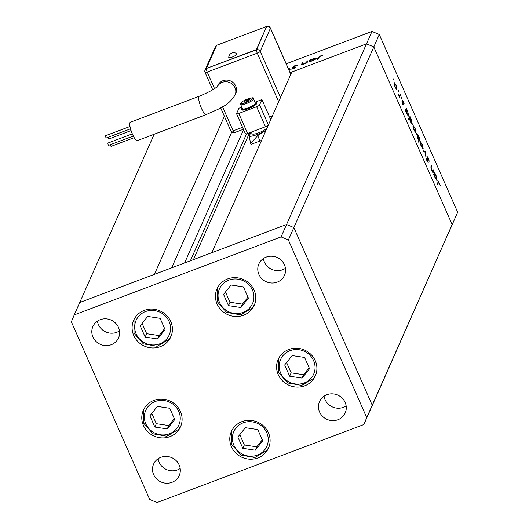 <?xml version="1.0" encoding="UTF-8"?>
<svg xmlns="http://www.w3.org/2000/svg" width="529" height="529" viewBox="0 0 529 529"><rect width="100%" height="100%" fill="white"/><g stroke="black" fill="none" stroke-linecap="round" stroke-linejoin="round"><path stroke-width="0.79" d="M290.11 72.658L366.491 43.847L291.81 72.017L211.878 252.67L286.559 224.508L293.873 227.582L372.224 405.227L369.321 412.157L372.224 405.227L293.873 227.582L286.559 224.508L79.747 302.502L154.428 274.333L224.375 116.241M286.202 63.797L371.98 31.449L366.491 43.847L373.805 46.929L366.491 43.847L281.071 236.906L74.258 314.9L71.362 321.83L149.707 499.469L157.02 502.55L363.833 424.556L366.736 417.626L288.384 239.987L281.071 236.906M288.384 239.987L373.805 46.929L452.156 224.567L363.833 424.556M154.19 134.24L74.258 314.9M371.98 31.449L379.293 34.524L373.805 46.929L452.156 224.567L366.736 417.626M171.674 267.833L231.702 132.157M193.455 259.62L249.595 132.733M170.774 321.546A20.34 19.256 23.9 0 1 170.867 336.755A20.34 19.256 23.9 0 1 152.378 347.95A20.34 19.256 23.9 0 1 133.758 335.505A20.34 19.256 23.9 0 1 133.665 320.296A20.34 19.256 23.9 0 1 152.154 309.101A20.34 19.256 23.9 0 1 170.774 321.546M254.132 290.11A20.34 19.256 23.9 0 1 254.218 305.319A20.34 19.256 23.9 0 1 235.736 316.514A20.34 19.256 23.9 0 1 217.108 304.069A20.34 19.256 23.9 0 1 217.016 288.86A20.34 19.256 23.9 0 1 235.504 277.665A20.34 19.256 23.9 0 1 254.132 290.11M315.258 360.679A20.34 19.256 23.9 0 1 315.35 375.894A20.34 19.256 23.9 0 1 296.862 387.089A20.34 19.256 23.9 0 1 278.241 374.644A20.34 19.256 23.9 0 1 278.148 359.429A20.34 19.256 23.9 0 1 296.637 348.234A20.34 19.256 23.9 0 1 315.258 360.679M268.454 432.801A20.34 19.256 23.9 0 1 268.547 448.017A20.34 19.256 23.9 0 1 250.058 459.212A20.34 19.256 23.9 0 1 231.438 446.767A20.34 19.256 23.9 0 1 231.345 431.552A20.34 19.256 23.9 0 1 249.833 420.357A20.34 19.256 23.9 0 1 268.454 432.801M180.455 411.516A20.34 19.256 23.9 0 1 180.548 426.731A20.34 19.256 23.9 0 1 162.059 437.926A20.34 19.256 23.9 0 1 143.432 425.481A20.34 19.256 23.9 0 1 143.346 410.273A20.34 19.256 23.9 0 1 161.828 399.078A20.34 19.256 23.9 0 1 180.455 411.516M258.912 274.445A14.025 13.278 -156.1 0 0 271.761 283.028A14.025 13.278 -156.1 0 0 284.509 275.305A14.025 13.278 -156.1 0 0 284.45 264.817A14.025 13.278 -156.1 0 0 271.602 256.234A14.025 13.278 -156.1 0 0 258.853 263.951A14.025 13.278 -156.1 0 0 258.912 274.445M263.396 258.549A14.025 13.278 -156.1 0 0 264.401 262.04A14.025 13.278 -156.1 0 0 285.455 268.309M179.179 465.011A14.025 13.278 23.9 0 1 179.238 475.505A14.025 13.278 23.9 0 1 166.49 483.222A14.025 13.278 23.9 0 1 153.648 474.639A14.025 13.278 23.9 0 1 153.582 464.151A14.025 13.278 23.9 0 1 166.337 456.428A14.025 13.278 23.9 0 1 179.179 465.011M180.184 468.509A14.025 13.278 23.9 0 1 159.136 462.24A14.025 13.278 23.9 0 1 158.125 458.749M345.139 402.424A14.025 13.278 23.9 0 1 345.206 412.918A14.025 13.278 23.9 0 1 332.45 420.634A14.025 13.278 23.9 0 1 319.609 412.051A14.025 13.278 23.9 0 1 319.549 401.564A14.025 13.278 23.9 0 1 332.298 393.841A14.025 13.278 23.9 0 1 345.139 402.424M346.145 405.915A14.025 13.278 23.9 0 1 325.097 399.653A14.025 13.278 23.9 0 1 324.092 396.161M92.952 337.033A14.025 13.278 -156.1 0 0 105.8 345.616A14.025 13.278 -156.1 0 0 118.549 337.892A14.025 13.278 -156.1 0 0 118.489 327.405A14.025 13.278 -156.1 0 0 105.641 318.822A14.025 13.278 -156.1 0 0 92.892 326.545A14.025 13.278 -156.1 0 0 92.952 337.033M97.435 321.136A14.025 13.278 -156.1 0 0 98.44 324.627A14.025 13.278 -156.1 0 0 119.494 330.896M433.568 170.014L433.919 170.801L432.98 172.917L431.545 169.73L430.963 166.265L431.439 165.187L431.79 165.974L431.175 167.541L431.717 169.604L432.927 171.224L433.568 170.014M426.87 156.24L428.318 157.959L429.211 161.252L428.186 158.257L427.214 157.027L428.199 162.423L426.949 160.942L426.136 158.118L427.849 161.649L426.976 156.121M426.87 157.12L427.273 156.968L426.877 157.159M427.412 161.854L427.849 161.649M425.448 151.598L425.852 156.749L425.217 152.233L423.603 151.644L423.226 150.798L425.448 151.598L424.483 151.968M420.231 141.878L422.168 144.093L423.154 148.497L422.433 148.371L421.203 146.282L420.284 143.504L420.383 141.706M422.764 148.642L423.154 148.497L422.433 148.371M413.05 125.598L414.994 127.813L415.973 132.217L415.252 132.091L414.022 130.002L413.103 127.225L413.209 125.426M415.582 132.362L415.973 132.217L415.252 132.091M408.414 116.089L408.785 115.95L406.821 113.682L405.353 110.27L406.285 108.154L407.799 111.513L408.633 116.122M393.107 79.112L393.45 78.98L393.669 79.952L393.027 78.49M393.583 79.985L393.239 79.462M379.293 34.524L457.638 212.169L449.253 231.497L457.638 212.169M394.039 82.484L395.976 84.706L396.955 89.11L396.241 88.984L395.011 86.895L394.092 84.111L394.191 82.312M396.571 89.256L396.955 89.11L396.241 88.984M398.106 90.452L398.456 90.32L398.668 91.292L398.026 89.831M398.582 91.325L398.238 90.803M400.195 94.347L400.546 95.127L399.607 97.243L398.284 94.175L399.501 95.643L400.195 94.347M401.227 97.528L401.571 97.396L401.789 98.368L401.147 96.906M401.703 98.394L401.359 97.878M403.191 104.887L401.855 101.806L403.052 104.034L402.371 100.417L403.468 101.68L404.143 103.796L402.721 101.191L403.316 104.907M402.662 104.206L403.052 104.034M402.404 101.284L402.767 101.145L402.404 101.31M412.078 124.401L412.448 124.262L410.484 121.987L409.545 118.952L408.983 120.215L408.639 119.428L409.949 116.459L411.469 119.825L412.303 124.427M416.568 133.566L418.532 135.841L420 139.253L418.69 142.222L418.34 141.435L418.889 140.198L417.553 138.009L416.72 133.401M436.842 180.534L437.212 180.396L435.248 178.121L433.773 174.709L434.706 172.593L436.227 175.959L437.06 180.561M438.058 182.069L439.407 183.094L440.188 185.54L439.255 183.351L438.389 182.882L437.536 184.806L437.192 184.019L438.356 181.652M437.351 183.014L438.627 182.531L437.556 183.199M307.124 61.073L307.924 60.769L306.985 62.885L303.686 64.161L301.715 64.009L302.198 62.931L302.998 62.627L302.436 64.069L303.937 63.85L306.41 62.455L307.124 61.073L307.455 61.827M301.642 64.465L301.715 64.009L301.973 64.591M292.134 67.586L294.931 65.609L297.364 65.219L292.828 67.057L296.028 67.17L293.522 68.677L291.36 69.081L295.215 67.481L292.015 67.494M292.828 67.057L293.178 67.573M295.909 67.342L295.718 66.919L296.028 67.17M295.347 67.785L294.792 67.328M288.179 68.287L290.487 69.107L289.621 69.438L288.431 68.856M309.796 61.503L308.824 62.197L309.756 60.081L313.241 58.732L316.163 58.554L312.249 60.934L309.796 61.503M320.402 56.253L318.835 57.463L317.989 59.387L317.182 59.691L318.048 57.734L320.581 55.935L322.591 55.459L320.402 56.253M288.867 69.068L288.444 68.115M288.695 68.988L288.331 68.162M293.066 67.593L292.887 67.196M292.339 69.028L292.167 68.631M302.436 64.069L302.614 64.472M302.528 63.692L302.198 62.931M306.655 63.011L306.41 62.455M315.522 59.222L315.357 58.851L313.102 59.003L310.093 60.828L309.756 60.081M312.434 60.861L310.093 60.828L310.285 61.49M312.355 60.676L315.377 58.686L315.588 59.175M393.966 83.337L394.495 83.139L395.123 86.637L396.611 88.323L395.864 84.971L394.383 83.271L393.979 83.423M395.97 88.654L396.611 88.323M399.673 95.458L400.546 95.127M399.051 95.809L399.501 95.643M402.787 104.425L403.415 104.193M405.803 109.252L406.636 108.941M405.637 109.622L406.47 109.305M405.009 110.336L406.292 109.853L406.933 113.411L408.441 115.163L407.674 111.745L406.166 109.992L405.359 110.297M407.813 115.481L408.441 115.163M409.466 117.564L410.299 117.246M409.301 117.927L410.134 117.61M408.712 119.27L409.545 118.952M408.679 118.641L409.955 118.165L410.597 121.716L412.104 123.469L411.337 120.057L409.83 118.298L408.996 118.615M411.476 123.786L412.104 123.469M412.984 126.451L413.513 126.252L414.141 129.75L415.629 131.43L414.875 128.078L413.4 126.378L412.99 126.53M414.981 131.761L415.629 131.43M419.16 139.57L420 139.253M419.186 139.524L418.419 136.112L416.912 134.353L417.679 137.765L419.186 139.524L418.578 139.848M416.508 134.505L417.017 134.234L416.502 134.432M420.165 142.731L420.694 142.532L421.322 146.03L422.803 147.71L422.056 144.357L420.575 142.658L420.171 142.81M422.162 148.041L422.803 147.71M424.661 152.028L425.501 151.711M427.392 161.821L427.723 161.695M433.039 171.132L433.919 170.801M430.956 166.285L431.79 165.974M432.477 171.396L432.927 171.224M434.223 173.697L435.056 173.38M434.058 174.061L434.891 173.75M433.436 174.782L434.712 174.299L435.354 177.85L436.861 179.609L436.094 176.19L434.587 174.431L433.787 174.735M436.233 179.92L436.861 179.609M236.886 53.832A4.47 0.998 156.2 0 1 232.277 57.046A4.47 0.998 156.2 0 1 228.753 57.423A4.966 4.966 0 0 1 236.886 53.832M130.544 128.831L106.355 137.95L105.78 137.19L105.516 135.722L129.995 126.491M131.08 130.59L108.683 139.034L107.817 137.401M134.207 137.659L111.011 146.407L110.144 144.774M133.321 136.039L108.683 145.33L108.108 144.562L107.843 143.095L132.316 133.87M137.262 140.621A9.82 2.281 -110.7 0 1 132.078 133.295A9.82 2.281 -110.7 0 1 129.936 122.682A9.82 2.281 -110.7 0 1 130.332 122.252L199.268 96.252A9.82 2.281 -110.7 0 0 198.871 96.681A9.82 2.281 -110.7 0 0 201.45 108.333A9.82 2.281 -110.7 0 0 206.198 114.628L137.262 140.621M206.198 114.628C218.563 108.769 227.569 106.792 235.068 95.094L235.795 93.441A9.82 9.297 -156.1 0 0 233.659 83.066A9.82 9.297 -156.1 0 0 222.954 80.712A9.82 9.297 -156.1 0 0 217.836 85.493L217.432 86.412M242.097 107.711A8.418 1.878 -23.8 0 0 241.277 108.723A8.418 1.878 -23.8 0 0 241.231 109.232L241.455 109.734A8.418 1.878 -23.8 0 0 248.987 108.452A8.418 1.878 -23.8 0 0 256.816 103.446A8.418 1.878 -23.8 0 0 256.856 102.937L256.638 102.441A8.418 1.878 -23.8 0 0 254.932 102.051M241.231 109.232A8.418 1.878 -23.8 0 0 248.762 107.949A8.418 1.878 -23.8 0 0 256.591 102.943A8.418 1.878 -23.8 0 0 256.638 102.441M240.642 104.411L242.52 108.663A7.016 1.567 -23.8 0 0 248.795 107.599A7.016 1.567 -23.8 0 0 255.315 103.426A7.016 1.567 -23.8 0 0 255.348 103.003L253.477 98.751C255.573 95.676 241.191 100.768 240.669 103.36L240.642 104.411A7.016 1.567 -23.8 0 0 246.917 103.347A7.016 1.567 -23.8 0 0 253.444 99.174A7.016 1.567 -23.8 0 0 253.477 98.751M249.106 136.376L250.706 143.458L257.689 135.649L263.27 131.992A13.324 2.976 -23.8 0 1 249.106 136.376L250.541 133.136A11.221 2.506 156.2 0 1 251.321 132.098L252.049 133.751A8.418 1.878 -23.8 0 0 258.787 132.786A8.418 1.878 -23.8 0 0 267.026 128.031M255.414 102.031L261.941 99.564L269.671 117.081L272.309 116.082M261.941 99.564L259.567 104.94A2.804 0.628 156.2 0 1 256.644 106.732L238.777 113.471A2.804 0.628 156.2 0 1 236.575 113.775A2.804 0.628 156.2 0 1 236.589 113.603L238.963 108.233L241.846 107.142M268.348 125.036A2.804 0.628 156.2 0 1 265.472 126.742L247.605 133.487A2.804 0.628 156.2 0 1 245.403 133.791L236.575 113.775M271.099 118.82A2.804 0.655 -110.7 0 1 271.027 118.88A2.804 0.655 -110.7 0 1 269.671 117.081M267.469 127.02A8.418 1.878 -23.8 0 0 267.449 126.96L267.039 126.028M265.994 130.352A11.221 2.506 156.2 0 1 263.27 131.992M247.149 99.875L244.385 101.317L243.962 102.269L246.302 101.786L249.066 100.345L249.49 99.392L247.149 99.875L247.678 101.072M261.557 140.383A11.221 2.506 -23.8 0 1 260.043 140.985L251.103 144.351L250.706 143.458M244.735 102.11L244.385 101.317M206.376 68.472L256.532 49.852L266.662 26.45L216.619 45.322L206.376 68.472L256.42 49.6L266.662 26.45M256.42 49.6L256.532 49.852A2.804 0.655 69.3 0 0 257.266 53.178L207.223 72.05L214.536 88.634M243.452 286.883L231.021 285.005L223.549 294.389L228.515 305.65L240.953 307.521L248.418 298.144L243.452 286.883M225.466 291.975L230.009 302.271L242.441 304.149L247.995 297.179M242.441 304.149L240.953 307.521M230.009 302.271L228.515 305.65M160.102 318.319L147.664 316.441L140.198 325.824L145.164 337.079L157.596 338.957L165.068 329.574L160.102 318.319M142.116 323.411L146.659 333.706L159.09 335.584L164.638 328.615M159.09 335.584L157.596 338.957M146.659 333.706L145.164 337.079M169.776 408.289L157.344 406.411L149.879 415.794L154.845 427.055L167.276 428.933L174.742 419.55L169.776 408.289M151.797 413.387L156.333 423.683L168.771 425.561L174.319 418.584M168.771 425.561L167.276 428.933M156.333 423.683L154.845 427.055M257.782 429.574L245.344 427.696L237.878 437.08L242.844 448.341L255.276 450.219L262.748 440.836L257.782 429.574M239.796 434.673L244.338 444.968L256.77 446.84L262.318 439.87M256.77 446.84L255.276 450.219M244.338 444.968L242.844 448.341M304.585 357.452L292.147 355.574L284.681 364.957L289.647 376.218L302.079 378.096L309.551 368.713L304.585 357.452M286.599 362.55L291.142 372.846L303.573 374.717L309.121 367.748M303.573 374.717L302.079 378.096M291.142 372.846L289.647 376.218M184.614 262.953L243.585 129.671M190.387 260.771L246.56 133.811M307.118 62.594L306.78 61.84M318.379 58.494L318.048 57.734M430.804 167.171L431.347 166.966M235.068 95.094A9.82 9.297 -156.1 0 0 235.021 87.748A9.82 9.297 -156.1 0 0 222.226 82.365A9.82 9.297 -156.1 0 0 217.531 86.313M241.112 102.95A6.169 1.382 -23.8 0 0 245.925 102.652A6.169 1.382 -23.8 0 0 252.346 98.711A6.169 1.382 -23.8 0 0 247.532 99.009A6.169 1.382 -23.8 0 0 241.112 102.95M278.671 101.707L257.266 53.178A2.804 0.628 -23.8 0 0 260.189 51.392L280.529 97.508M222.55 106.798L233.157 130.848L242.54 127.31M290.771 74.358L270.431 28.242L260.189 51.392A2.804 2.658 23.9 0 0 256.532 49.852M238.777 113.471L247.605 133.487M256.644 106.732L265.472 126.742M259.567 104.94L268.388 124.943M260.043 140.985L257.689 135.649M234.625 132.521A2.804 0.655 -110.7 0 1 234.512 132.647A2.804 0.655 -110.7 0 1 233.157 130.848A2.804 0.628 -23.8 0 1 230.955 131.152A2.804 2.804 0 0 0 234.512 132.647L243.413 129.288M230.968 130.987A2.804 0.628 -23.8 0 0 230.955 131.152L220.692 107.883M205.034 72.189A2.804 0.628 -23.8 0 0 205.021 72.354A2.804 0.628 -23.8 0 0 207.223 72.05A2.804 0.655 69.3 0 1 206.489 68.724A2.804 2.658 -156.1 0 0 205.027 70.093A2.804 2.804 0 0 0 205.021 72.354L212.718 89.798M216.493 45.613A2.804 2.804 0 0 0 215.27 46.942A2.804 2.658 23.9 0 1 216.454 45.692M267.079 26.609A2.804 0.655 69.3 0 0 266.887 26.576A2.804 0.655 69.3 0 0 266.775 26.701A2.804 2.658 -156.1 0 1 270.431 28.242A2.804 0.628 -23.8 0 0 270.445 28.07A2.804 0.628 -23.8 0 0 270.286 27.958M250.382 307.137A18.098 17.133 -156.1 0 0 246.686 282.817A18.098 17.133 -156.1 0 0 221.585 285.396A18.098 17.133 -156.1 0 0 225.281 309.71A18.098 17.133 -156.1 0 0 250.382 307.137M254.535 304.572A20.34 19.256 23.9 0 1 252.459 307.818M167.032 338.567A18.098 17.133 -156.1 0 0 163.335 314.252A18.098 17.133 -156.1 0 0 138.234 316.831A18.098 17.133 -156.1 0 0 141.931 341.145A18.098 17.133 -156.1 0 0 167.032 338.567M134.009 319.562L134.022 333.23L143.26 343.837L157.199 346.27L169.082 339.307L171.178 336.008A20.34 19.256 23.9 0 1 169.108 339.254M176.706 428.543A18.098 17.133 -156.1 0 0 173.016 404.222A18.098 17.133 -156.1 0 0 147.908 406.801A18.098 17.133 -156.1 0 0 151.605 431.122A18.098 17.133 -156.1 0 0 176.706 428.543M143.69 409.532L143.703 423.2L152.934 433.813L166.873 436.24L178.756 429.277L180.858 425.977A20.34 19.256 23.9 0 1 178.789 429.231M264.712 449.829A18.098 17.133 -156.1 0 0 261.015 425.508A18.098 17.133 -156.1 0 0 235.914 428.087A18.098 17.133 -156.1 0 0 239.611 452.407A18.098 17.133 -156.1 0 0 264.712 449.829M231.689 430.818L231.702 444.486L240.94 455.099L254.879 457.525L266.761 450.563L268.858 447.263A20.34 19.256 23.9 0 1 266.788 450.516M311.515 377.706A18.098 17.133 -156.1 0 0 307.818 353.385A18.098 17.133 -156.1 0 0 282.717 355.964A18.098 17.133 -156.1 0 0 286.414 380.285A18.098 17.133 -156.1 0 0 311.515 377.706M278.492 358.695L278.505 372.363L287.743 382.976L301.682 385.403L313.565 378.44L315.661 375.14A20.34 19.256 23.9 0 1 313.591 378.394M292.821 67.143L293.02 67.593M295.228 67.401L295.387 67.758M217.108 87.146L217.67 86.161C215.277 88.727 209.14 92.086 199.268 96.252M215.27 46.942L205.027 70.093M266.742 26.629L266.887 26.576A2.804 2.804 0 0 1 270.445 28.07L290.818 74.258M217.366 288.126L217.373 301.794L226.61 312.408L240.55 314.834L252.432 307.871L254.528 304.572"/></g></svg>
